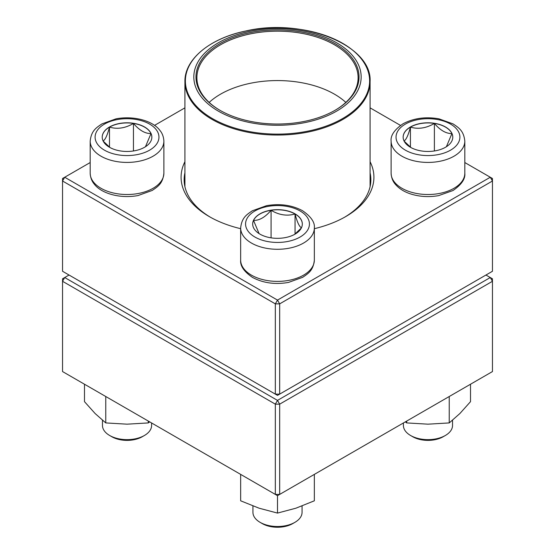 <?xml version="1.0" encoding="UTF-8"?>
<svg xmlns="http://www.w3.org/2000/svg" width="555" height="555" viewBox="0 0 555 555"><rect width="100%" height="100%" fill="white"/><g stroke="black" fill="none" stroke-linecap="round" stroke-linejoin="round"><path stroke-width="0.83" d="M279.671 394.119L492.458 271.27L492.458 181.006L279.671 303.863L279.671 394.119L277.5 395.375L275.329 394.119L275.329 303.863L62.542 181.006L62.542 271.27L275.329 394.119L279.671 394.119M370.081 161.699A96.417 55.666 180 0 1 345.682 216.61A96.417 55.666 180 0 1 314.345 228.688M240.655 228.688A96.417 55.666 180 0 1 209.318 216.61A96.417 55.666 180 0 1 184.919 161.699M90.188 162.539L64.713 177.246L277.5 300.102L490.287 177.246L464.812 162.539M400.488 125.402L370.081 107.85M184.919 107.85L154.512 125.402M184.919 172.855A93.351 53.897 0 0 0 184.149 179.758A93.351 53.897 0 0 0 210.421 217.234M344.579 217.234A93.351 53.897 0 0 0 370.851 179.758A93.351 53.897 0 0 0 370.081 172.855M62.542 178.502L62.542 181.006L64.713 177.246L62.542 178.502M275.329 303.863L279.671 303.863L277.5 300.102L275.329 303.863M492.458 181.006L492.458 178.502L490.287 177.246L492.458 181.006M109.488 126.998A24.822 14.333 180 0 1 136.537 123.89A24.822 14.333 180 0 1 151.855 137.134A24.822 14.333 180 0 1 127.033 151.459A24.822 14.333 180 0 1 102.217 137.134A24.822 14.333 180 0 1 109.488 126.998M102.467 420.26L102.467 425.463A24.566 14.18 0 0 0 109.668 435.495A24.566 14.18 0 0 0 144.404 435.495L144.404 435.495A24.566 14.18 0 0 0 151.598 425.463L151.598 422.979M144.404 435.495L142.233 436.743A21.492 12.411 180 0 1 111.839 436.743L109.668 435.495M151.855 137.196A24.822 14.333 0 0 0 151.009 133.547L145.452 146.742M109.987 147.547L103.195 141.123M103.064 140.963C105.186 139.922 107.33 135.302 109.488 127.123A24.822 14.333 0 0 0 102.217 137.196M133.457 123.418A24.822 14.333 0 0 0 109.488 127.123C117.424 129.433 125.416 128.198 133.457 123.418C139.312 130.321 145.16 133.7 151.009 133.547A24.822 14.333 0 0 0 133.457 123.418L133.457 150.974M109.488 127.123L109.488 147.179M259.948 234.134A24.822 14.333 180 0 1 252.678 224.005A24.822 14.333 180 0 1 277.5 209.672A24.822 14.333 180 0 1 302.322 224.005A24.822 14.333 180 0 1 286.997 237.242A24.822 14.333 180 0 1 259.948 234.134M252.934 505.993L252.934 512.334A24.566 14.18 0 0 0 260.128 522.359A24.566 14.18 0 0 0 294.872 522.359A24.566 14.18 0 0 0 302.066 512.334L302.066 505.993M260.128 522.359L262.3 523.615L260.128 522.359M294.872 522.359L292.7 523.615A21.492 12.411 180 0 1 262.3 523.615M302.322 224.067A24.822 14.333 0 0 0 295.052 213.994A24.822 14.333 0 0 0 271.076 210.283C279.012 215.049 287.004 216.29 295.052 213.994C297.175 222.118 299.318 226.731 301.476 227.834M301.337 227.994L294.552 234.418M259.081 233.606L253.524 220.418A24.822 14.333 0 0 0 252.678 224.067M271.076 210.283A24.822 14.333 0 0 0 253.524 220.418C259.379 220.571 265.228 217.192 271.076 210.283L271.076 237.845M295.052 213.994L295.052 234.043M445.512 147.262A24.822 14.333 180 0 1 418.463 150.37A24.822 14.333 180 0 1 403.145 137.134A24.822 14.333 180 0 1 427.967 122.801A24.822 14.333 180 0 1 452.783 137.134A24.822 14.333 180 0 1 445.512 147.262M403.402 422.979L403.402 425.463A24.566 14.18 0 0 0 410.596 435.495A24.566 14.18 0 0 0 445.332 435.495L445.332 435.495A24.566 14.18 0 0 0 452.533 425.463L452.533 420.26M443.161 436.743L445.332 435.495L443.161 436.743A21.492 12.411 180 0 1 412.767 436.743L410.596 435.495M403.991 140.963C406.114 139.922 408.258 135.302 410.416 127.123A24.822 14.333 0 0 0 403.145 137.196M434.385 123.418A24.822 14.333 0 0 0 410.416 127.123C418.352 129.433 426.344 128.198 434.385 123.418C440.24 130.321 446.088 133.7 451.937 133.547A24.822 14.333 0 0 0 434.385 123.418L434.385 150.974M452.783 137.196A24.822 14.333 0 0 0 451.937 133.547L446.38 146.742M410.915 147.547L404.123 141.123M410.416 127.123L410.416 147.179M302.628 30.879A83.673 48.313 180 0 1 334.054 112.561A83.673 48.313 180 0 1 195.811 87.433A83.673 48.313 180 0 1 302.628 30.879M301.982 32.065A81.529 47.071 180 0 1 335.151 110.244A81.529 47.071 180 0 1 219.849 110.244A81.529 47.071 180 0 1 207.792 52.552A81.529 47.071 180 0 1 301.982 32.065M220.175 110.431A80.607 46.537 180 0 1 196.893 77.714A80.607 46.537 180 0 1 301.705 33.321A80.607 46.537 180 0 1 358.107 77.714A80.607 46.537 180 0 1 334.825 110.431M209.179 102.404A80.607 46.537 180 0 1 301.705 82.716A80.607 46.537 180 0 1 345.82 102.404M69.056 275.03L64.713 277.535L277.5 400.391L490.287 277.535L492.458 278.79L492.458 281.295L279.671 404.151L279.671 494.408L492.458 371.559L492.458 281.295L490.287 277.535L485.944 275.03M62.542 281.295L62.542 371.559L275.329 494.408L275.329 404.151L62.542 281.295L64.713 277.535L62.542 278.79L62.542 281.295M277.5 400.391L275.329 404.151L279.671 404.151L277.5 400.391M279.671 494.408L275.329 494.408L277.5 495.664L279.671 494.408M314.345 474.386L314.345 500.804L295.926 508.193L277.5 513.084L259.074 508.193L240.655 500.804L240.655 474.386M277.5 495.664L277.5 513.084M406.69 421.079L406.69 422.924L405.337 421.856M449.238 396.513L449.238 422.924L427.967 424.173L406.69 422.924M470.515 384.226L470.515 401.654L459.873 413.537L449.238 422.924M148.31 421.079L148.31 422.924L127.033 424.173L105.762 422.924L95.127 413.537L84.485 401.654L84.485 384.226M105.762 396.513L105.762 422.924M149.663 421.856L148.31 422.924M149.614 150.169A31.933 18.44 0 0 0 135.302 119.325A31.933 18.44 0 0 0 96.188 141.907A31.933 18.44 0 0 0 149.614 150.169M163.885 173.236C162.802 183.608 157.932 186.563 152.195 190.455L138.001 195.561C119.311 198.988 100.961 193.091 94.343 184.204C93.629 183.323 90.548 179.959 90.188 173.236A36.845 21.277 0 0 0 112.936 192.89A36.845 21.277 0 0 0 153.09 188.277A36.845 21.277 0 0 0 163.885 173.236L163.885 141.143A36.845 21.277 180 0 1 153.09 156.184A36.845 21.277 180 0 1 112.936 160.797A36.845 21.277 180 0 1 90.188 141.143C91.27 130.772 96.14 127.817 101.877 123.925L116.071 118.819C134.761 115.391 153.111 121.288 159.729 130.175C160.444 131.056 163.524 134.428 163.885 141.143M300.082 210.962A31.933 18.44 0 0 0 246.656 219.232A31.933 18.44 0 0 0 285.763 241.814A31.933 18.44 0 0 0 300.082 210.962M314.345 260.108C313.27 270.479 308.393 273.428 302.662 277.327L288.468 282.433C275.037 284.729 263.035 283.05 252.463 277.396C244.006 271.624 240.072 265.859 240.655 260.108A36.845 21.277 0 0 0 251.443 275.148A36.845 21.277 0 0 0 291.604 279.762A36.845 21.277 0 0 0 314.345 260.108L314.345 228.015A36.845 21.277 180 0 1 277.5 249.285A36.845 21.277 180 0 1 240.655 228.015C241.73 217.643 246.607 214.688 252.338 210.789L266.532 205.683C279.963 203.387 291.965 205.066 302.537 210.72C311.071 216.623 315.011 222.388 314.345 228.015M405.386 124.098A31.933 18.44 0 0 0 419.698 154.942A31.933 18.44 0 0 0 458.812 132.361A31.933 18.44 0 0 0 405.386 124.098M464.812 173.236C465.472 178.856 461.538 184.621 453.005 190.531L438.616 195.624C429.556 197.226 420.739 196.824 412.164 194.403C404.873 192.28 399.246 188.887 395.285 184.218C394.563 183.33 391.476 179.966 391.115 173.236A36.845 21.277 0 0 0 413.863 192.89A36.845 21.277 0 0 0 454.018 188.277A36.845 21.277 0 0 0 464.812 173.236L464.812 141.143A36.845 21.277 180 0 1 427.967 162.421A36.845 21.277 180 0 1 391.115 141.143C390.456 135.524 394.39 129.759 402.923 123.848C413.503 118.201 425.505 116.522 438.929 118.819L453.123 123.925C458.86 127.817 463.73 130.772 464.812 141.143M370.081 186.653L370.081 81.592A92.581 53.453 180 0 1 249.695 132.576A92.581 53.453 180 0 1 184.919 81.592L184.919 186.653M249.833 131.667A92.123 53.183 0 0 0 365.37 96.91A92.123 53.183 0 0 0 305.167 30.206A92.123 53.183 0 0 0 189.63 64.97A92.123 53.183 0 0 0 249.833 131.667M90.188 173.236L90.188 141.143M240.655 260.108L240.655 228.015M391.115 173.236L391.115 141.143M370.081 81.592C372.363 45.26 302.85 17.455 245.712 31.011C210.026 38.267 184.454 59.281 184.919 81.592"/></g></svg>
